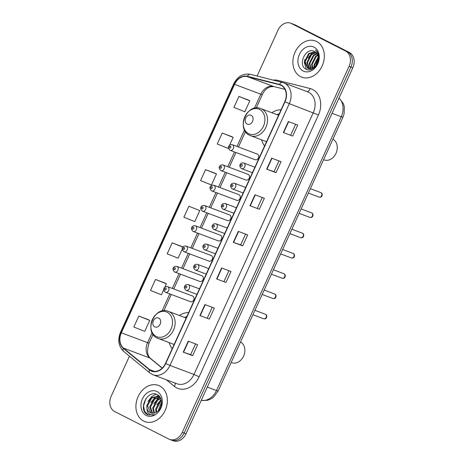 <?xml version="1.0" encoding="UTF-8"?>
<svg xmlns="http://www.w3.org/2000/svg" width="464" height="464" viewBox="0 0 464 464"><rect width="100%" height="100%" fill="white"/><g stroke="black" fill="none" stroke-linecap="round" stroke-linejoin="round"><path stroke-width="0.7" d="M188.674 312.556A21.35 16.733 -69.4 0 0 179.394 315.497M169.198 342.652A21.35 16.733 -69.4 0 0 172.173 348.766M281.085 109.777A21.35 16.733 -69.4 0 0 271.805 112.717M261.615 139.873A21.35 16.733 -69.4 0 0 264.584 145.98M255.055 159.686A3.022 2.366 -69.4 0 0 255.241 159.767A3.022 2.366 -69.4 0 0 258.471 157.893A3.022 2.366 -69.4 0 0 257.555 154.193A3.022 2.366 -69.4 0 0 257.369 154.112L232.302 144.698A3.022 2.366 110.6 0 1 232.493 144.785A3.022 2.366 110.6 0 1 233.409 148.486A3.022 2.366 110.6 0 1 230.179 150.359A3.022 2.366 110.6 0 1 229.987 150.272M245.81 179.962A3.022 2.366 -69.4 0 0 246.001 180.044A3.022 2.366 -69.4 0 0 249.232 178.17A3.022 2.366 -69.4 0 0 248.315 174.47A3.022 2.366 -69.4 0 0 248.124 174.389L223.062 164.981A3.022 2.366 110.6 0 1 223.248 165.062A3.022 2.366 110.6 0 1 224.164 168.763A3.022 2.366 110.6 0 1 220.934 170.636A3.022 2.366 110.6 0 1 220.748 170.555M236.57 200.239A3.022 2.366 -69.4 0 0 236.762 200.326A3.022 2.366 -69.4 0 0 239.992 198.453A3.022 2.366 -69.4 0 0 239.076 194.752A3.022 2.366 -69.4 0 0 238.885 194.665L213.817 185.258A3.022 2.366 110.6 0 1 214.008 185.339A3.022 2.366 110.6 0 1 214.925 189.039A3.022 2.366 110.6 0 1 211.694 190.913A3.022 2.366 110.6 0 1 211.503 190.832M227.331 220.522A3.022 2.366 -69.4 0 0 227.517 220.603A3.022 2.366 -69.4 0 0 230.747 218.73A3.022 2.366 -69.4 0 0 229.831 215.029A3.022 2.366 -69.4 0 0 229.645 214.948L204.578 205.535A3.022 2.366 110.6 0 1 204.769 205.616A3.022 2.366 110.6 0 1 205.685 209.316A3.022 2.366 110.6 0 1 202.455 211.19A3.022 2.366 110.6 0 1 202.263 211.108M218.086 240.799A3.022 2.366 -69.4 0 0 218.277 240.88A3.022 2.366 -69.4 0 0 221.508 239.006A3.022 2.366 -69.4 0 0 220.591 235.306A3.022 2.366 -69.4 0 0 220.4 235.225L195.338 225.811A3.022 2.366 110.6 0 1 195.524 225.898A3.022 2.366 110.6 0 1 196.44 229.599A3.022 2.366 110.6 0 1 193.21 231.472A3.022 2.366 110.6 0 1 193.024 231.385M208.846 261.075A3.022 2.366 -69.4 0 0 209.038 261.157A3.022 2.366 -69.4 0 0 212.268 259.283A3.022 2.366 -69.4 0 0 211.352 255.583A3.022 2.366 -69.4 0 0 211.161 255.502L186.093 246.088A3.022 2.366 110.6 0 1 186.284 246.175A3.022 2.366 110.6 0 1 187.201 249.876A3.022 2.366 110.6 0 1 183.97 251.749A3.022 2.366 110.6 0 1 183.785 251.662M199.607 281.352A3.022 2.366 -69.4 0 0 199.793 281.439A3.022 2.366 -69.4 0 0 203.023 279.56A3.022 2.366 -69.4 0 0 202.107 275.865A3.022 2.366 -69.4 0 0 201.921 275.778L176.854 266.371A3.022 2.366 110.6 0 1 177.045 266.452A3.022 2.366 110.6 0 1 177.961 270.152A3.022 2.366 110.6 0 1 174.731 272.026A3.022 2.366 110.6 0 1 174.539 271.945M190.368 301.629A3.022 2.366 -69.4 0 0 190.553 301.716A3.022 2.366 -69.4 0 0 193.784 299.843A3.022 2.366 -69.4 0 0 192.867 296.142A3.022 2.366 -69.4 0 0 192.676 296.055L167.614 286.648A3.022 2.366 110.6 0 1 167.8 286.729A3.022 2.366 110.6 0 1 168.716 290.429A3.022 2.366 110.6 0 1 165.491 292.303A3.022 2.366 110.6 0 1 165.3 292.221M170.671 439.762A12.087 9.471 -69.4 0 0 171.431 440.098L173.304 440.8A12.087 9.471 -69.4 0 0 186.012 433.788L352.82 67.756A12.087 9.471 -69.4 0 0 349.363 52.473L295.203 24.94A12.087 9.471 -69.4 0 0 294.443 24.609L292.569 23.902A12.087 9.471 -69.4 0 1 293.329 24.238A12.087 9.471 -69.4 0 0 292.569 23.902L290.696 23.2A12.087 9.471 -69.4 0 0 277.988 30.212L257.102 76.038M129.439 356.172L111.18 396.244A12.087 9.471 -69.4 0 0 114.637 411.527L168.797 439.06A12.087 9.471 -69.4 0 0 169.557 439.391A12.087 9.471 -69.4 0 0 182.265 432.378L349.073 66.352A12.087 9.471 -69.4 0 0 345.616 51.069L293.329 24.238L347.49 51.771A12.087 9.471 -69.4 0 1 350.946 67.054A12.087 9.471 -69.4 0 0 347.49 51.771L349.363 52.473M182.265 432.378L184.138 433.086L350.946 67.054L184.138 433.086A12.087 9.471 -69.4 0 1 171.431 440.098A12.087 9.471 -69.4 0 0 184.138 433.086L186.012 433.788M316.616 41.511A19.337 15.155 -69.4 0 0 315.404 40.977A19.337 15.155 -69.4 0 0 294.733 52.971A19.337 15.155 -69.4 0 0 300.602 76.647A19.337 15.155 -69.4 0 0 301.815 77.181A19.337 15.155 -69.4 0 0 322.486 65.192A19.337 15.155 -69.4 0 0 316.616 41.511A19.337 15.155 -69.4 0 0 315.404 40.977A19.337 15.155 -69.4 0 0 294.733 52.971A19.337 15.155 -69.4 0 0 300.602 76.647A19.337 15.155 -69.4 0 0 301.815 77.181A19.337 15.155 -69.4 0 0 322.486 65.192A19.337 15.155 -69.4 0 0 316.616 41.511M159.651 385.944A19.337 15.155 -69.4 0 0 158.439 385.41A19.337 15.155 -69.4 0 0 137.767 397.404A19.337 15.155 -69.4 0 0 143.637 421.086A19.337 15.155 -69.4 0 0 144.843 421.614A19.337 15.155 -69.4 0 0 165.52 409.625A19.337 15.155 -69.4 0 0 159.651 385.944A19.337 15.155 -69.4 0 0 158.439 385.41A19.337 15.155 -69.4 0 0 137.767 397.404A19.337 15.155 -69.4 0 0 143.637 421.086A19.337 15.155 -69.4 0 0 144.843 421.614A19.337 15.155 -69.4 0 0 165.52 409.625A19.337 15.155 -69.4 0 0 159.651 385.944M281.091 85.359A12.893 10.104 110.6 0 1 284.78 101.662L165.48 363.445A12.893 10.104 110.6 0 1 151.919 370.927A12.893 10.104 110.6 0 1 149.628 369.599L123.552 348.139A12.893 10.104 110.6 0 1 121.348 332.81L234.581 84.344A12.893 10.104 110.6 0 1 247.295 76.601L279.444 84.744A12.893 10.104 110.6 0 1 280.285 85.005A12.893 10.104 110.6 0 1 281.091 85.359L279.444 84.744M281.225 85.069A13.212 10.353 -69.4 0 0 279.537 84.436L247.387 76.293A13.212 10.353 -69.4 0 0 234.355 84.233L121.121 332.694A13.212 10.353 -69.4 0 0 123.378 348.406L149.454 369.866A13.212 10.353 -69.4 0 0 165.706 363.561L285.006 101.778A13.212 10.353 -69.4 0 0 281.225 85.069M195.535 343.911L190.629 354.67L183.251 352.159L192.624 355.679L197.623 344.7L188.256 341.179L183.251 352.159M190.634 354.664L192.624 355.679M209.305 319.075L199.932 315.555L209.305 319.075L214.304 308.096L204.937 304.575L199.932 315.555M225.985 282.472L216.613 278.957L225.985 282.472L230.991 271.492L221.618 267.972L216.613 278.957M292.709 136.062L283.336 132.542L292.709 136.062L297.714 125.077L288.341 121.562L283.336 132.542M278.939 160.898L274.033 171.657L266.655 169.145L276.028 172.66L281.033 161.681L271.66 158.166L266.655 169.145M274.038 171.651L276.028 172.66M259.347 209.264L249.974 205.749L259.347 209.264L264.352 198.285L254.98 194.77L249.974 205.749M245.578 234.1L240.671 244.864L233.293 242.353L242.666 245.868L247.672 234.888L238.299 231.368L233.293 242.353M240.677 244.859L242.666 245.868M345.616 51.069L291.456 23.531A12.087 9.471 -69.4 0 0 290.696 23.2M164.877 282.982L155.515 279.45L150.51 290.429L161.42 294.779L163.717 289.733M148.196 319.586L138.835 316.054L133.829 327.033L144.739 331.383L149.739 320.404L148.109 319.539M214.919 173.171L205.558 169.644L200.552 180.624L211.462 184.974L216.462 173.988L214.832 173.124M231.6 136.567L222.239 133.04L217.233 144.02L228.143 148.37L228.41 147.784M248.286 99.963L238.919 96.437L233.914 107.416L244.824 111.766L249.823 100.787L248.194 99.917M181.557 246.378L172.196 242.846L167.191 253.831L178.101 258.175L182.201 249.174M188.877 206.242L183.872 217.227L194.781 221.577L199.781 210.592L188.877 206.242L199.781 210.592M257.352 208.261L262.259 197.502M290.713 135.053L295.62 124.294M223.99 281.468L228.897 270.703M207.309 318.066L212.216 307.307M205.558 169.644L216.462 173.988M229.599 145.174L233.143 137.39L231.513 136.52M222.239 133.04L233.143 137.39M238.919 96.437L249.823 100.787M182.886 247.08L181.47 246.332M172.196 242.846L182.868 247.103M164.911 287.117L166.419 283.8L164.79 282.936M155.515 279.45L166.419 283.8M138.835 316.054L149.739 320.404M315.143 67.756L318.316 57.577M314.07 67.576L313.89 65.175L318.229 56.91M314.551 67.187L314.476 65.395L318.31 57.536M312.365 68.55L311.547 64.293L315.711 56.167L317.672 54.972M312.765 68.376L312.133 64.513L316.297 56.388L317.834 55.39M310.874 68.962L309.204 63.411L313.368 55.286L316.9 53.586M311.234 68.898L309.79 63.632L313.954 55.506L317.103 53.894M309.534 68.985L306.861 62.536L311.025 54.404L315.99 52.56M309.853 69.008L307.446 62.756L311.611 54.624L316.228 52.786M317.33 63.203A9.106 7.134 -69.4 0 0 314.725 51.684C305.898 46.284 297.267 65.146 305.909 69.113C311.535 72.79 319.992 64.45 318.791 56.364C318.449 53.54 317.324 51.382 315.427 49.897C318.78 53.65 319.412 58.081 317.33 63.203L314.783 66.978L308.305 68.695L307.765 68.452L304.523 61.654L308.682 53.528L314.969 51.817M308.601 68.794L305.103 61.874L309.268 53.749L315.23 51.98M314.047 47.142A13.137 10.295 -69.4 0 0 299.413 54.404A13.137 10.295 -69.4 0 0 303.172 71.015A13.137 10.295 -69.4 0 0 317.805 63.754A13.137 10.295 -69.4 0 0 314.047 47.142M306.397 69.362L304.355 62.576L304.836 59.56M308.073 58.07L311.762 53.348L314.076 51.898M323.582 159.697L324.139 159.9A11.281 8.839 -69.4 0 0 336.151 153.016A11.281 8.839 -69.4 0 0 332.937 139.177M247.155 124.097A4.831 3.787 -69.4 0 0 252.544 121.423A4.831 3.787 -69.4 0 0 251.157 115.31A4.831 3.787 -69.4 0 0 245.775 117.984A4.831 3.787 -69.4 0 0 247.155 124.097M279.311 113.668A19.134 14.993 -69.4 0 0 276.956 114.649M231.171 362.477L231.727 362.686A11.281 8.839 -69.4 0 0 243.739 355.795A11.281 8.839 -69.4 0 0 240.52 341.956M154.744 326.876A4.831 3.787 -69.4 0 0 160.132 324.208A4.831 3.787 -69.4 0 0 158.746 318.095A4.831 3.787 -69.4 0 0 153.364 320.763A4.831 3.787 -69.4 0 0 154.744 326.876M186.893 316.454A19.134 14.993 -69.4 0 0 184.544 317.428M156.043 412.426L155.666 409.132L159.929 401.047L161.275 400.171M156.623 412.096L156.409 409.416L160.672 401.325L161.397 400.815M153.99 413.163L152.691 408.018L156.954 399.927L160.614 398.228M154.477 413.053L153.433 408.297L157.702 400.206L160.793 398.64M152.198 413.25L149.715 406.899L153.978 398.814L159.715 397.033M152.627 413.279L150.458 407.177L154.727 399.092L160.045 397.277M146.995 408.651A9.106 7.134 -69.4 0 0 150.214 412.67A9.106 7.134 -69.4 0 0 150.783 412.919A9.106 7.134 -69.4 0 0 156.333 412.264C162.51 409.184 163.351 397.602 157.557 394.794C147.807 388.733 137.808 409.202 146.989 414.317L148.202 414.909L154.205 414.671C152.151 415.257 150.371 414.903 148.863 413.604C147.593 412.455 146.972 410.802 146.995 408.651L146.74 405.785L151.003 397.694L158.299 396.285L160.144 397.358M150.98 412.989L147.482 406.064L151.751 397.973L158.671 396.436M158.299 396.285L159.651 396.83M158.218 410.831L161.524 402.021M157.081 391.581A13.137 10.295 -69.4 0 0 142.442 398.837A13.137 10.295 -69.4 0 0 146.201 415.448A13.137 10.295 -69.4 0 0 160.84 408.192A13.137 10.295 -69.4 0 0 157.081 391.581M148.37 414.967L144.553 411.243L143.556 405.838L145.957 398.57M147.975 401.383L151.943 396.349L156.223 394.203M150.951 402.503L154.918 397.468L156.954 396.157M157.279 395.995L158.56 395.496M153.926 403.616L157.893 398.588L159.929 397.271M156.902 404.736L161.101 399.521M201.248 400.362A16.112 12.627 -69.4 0 0 216.479 390.537L341.249 116.748A16.112 12.627 -69.4 0 0 339.016 98.049M332.067 113.303L341.249 116.748A8.056 0.435 24.5 0 0 342.942 117.224L218.167 391.013L213.457 397.23L210.517 399.168L207.327 400.345L201.231 400.397M295.203 24.94L291.456 23.531M352.82 67.756L349.073 66.352M218.167 391.013A8.056 0.435 24.5 0 1 216.479 390.537L207.292 387.092M273.186 80.104A20.143 15.788 110.6 0 1 277.948 80.394L310.097 88.537A20.143 15.788 110.6 0 1 318.437 114.973L199.137 376.756L193.969 374.448L313.275 112.659A16.112 12.627 -69.4 0 0 308.664 92.284A16.112 12.627 -69.4 0 0 307.655 91.837L283.666 82.836A16.112 12.627 110.6 0 1 284.676 83.276A16.112 12.627 110.6 0 1 289.287 103.658L285.006 101.778M199.137 376.756A20.143 15.788 110.6 0 1 176.691 387.892A20.143 15.788 110.6 0 1 174.365 386.367L166.39 379.801M177.028 383.792A16.112 12.627 -69.4 0 0 193.969 374.448L169.986 365.441A16.112 12.627 110.6 0 1 153.039 374.79L177.028 383.792M250.467 74.362A4.031 2.494 104.2 0 0 250.305 74.315L282.448 82.453A4.031 2.494 104.2 0 1 282.617 82.505A16.112 12.627 110.6 0 1 283.666 82.836L282.448 82.453A4.031 2.494 104.2 0 0 279.537 84.436M247.387 76.293A4.031 2.494 104.2 0 1 250.305 74.315C243.159 73.161 237.638 76.328 233.728 83.804L234.355 84.233M121.121 332.694L120.495 332.27C117.444 340.013 118.5 346.399 123.668 351.422L149.744 372.882L153.039 374.79M123.378 348.406A4.031 2.419 129.5 0 0 123.668 351.422M149.454 369.866A4.031 2.419 129.5 0 0 149.744 372.882M165.706 363.561L169.986 365.441L289.287 103.658L318.437 114.973M277.948 80.394A4.031 2.494 -75.8 0 1 277.634 81.235M310.097 88.537A4.031 2.494 -75.8 0 1 307.029 91.605M175.056 383.055A4.031 2.419 -50.5 0 1 174.365 386.367M121.348 332.81L147.587 342.658A12.893 10.104 -69.4 0 0 149.785 357.988L162.168 368.172M123.552 348.139L149.785 357.988A7.25 4.35 -50.5 0 1 150.556 358.428L162.272 368.074M149.628 369.599L154.524 371.438M247.295 76.601L273.534 86.455A12.893 10.104 -69.4 0 0 260.814 94.198L254.405 108.263M284.954 89.343L273.534 86.455A7.25 4.489 -75.8 0 0 273.83 86.548L269.973 86.849L267.571 88.114C265.449 89.575 263.709 91.744 262.334 94.621L256.256 107.961M234.581 84.344L260.814 94.198A7.25 0.394 24.5 0 0 262.334 94.621M244.522 129.949L236.994 146.462M234.482 151.977L227.754 166.744M225.243 172.254L218.515 187.021M216.004 192.531L209.27 207.298M206.758 212.808L200.03 227.575M197.519 233.085L190.791 247.851M188.28 253.367L181.552 268.134M179.034 273.644L172.306 288.411M169.795 293.921L161.994 311.042M152.111 332.729L147.587 342.658A7.25 0.394 24.5 0 0 149.106 343.087C146.705 350.558 147.187 355.673 150.556 358.428M233.583 242.457L238.589 231.478M250.264 205.854L255.27 194.874M266.945 169.25L271.95 158.27M283.626 132.646L288.631 121.672M216.903 279.061L221.908 268.082M200.222 315.659L205.227 304.686M183.541 352.263L188.546 341.289M248.576 133.661A13.323 10.44 -69.4 0 0 263.424 126.301A13.323 10.44 -69.4 0 0 259.614 109.452A13.323 10.44 -69.4 0 0 244.766 116.812A13.323 10.44 -69.4 0 0 248.576 133.661M249.748 135.355A14.5 11.368 -69.4 0 0 250.653 135.755A14.5 11.368 -69.4 0 0 266.156 126.765A14.5 11.368 -69.4 0 0 261.754 108.999A14.5 11.368 -69.4 0 0 260.849 108.605C246.987 102.509 235.77 129.201 249.586 135.285L266.527 141.717M156.165 336.441A13.323 10.44 -69.4 0 0 171.013 329.08A13.323 10.44 -69.4 0 0 167.197 312.231A13.323 10.44 -69.4 0 0 152.354 319.597A13.323 10.44 -69.4 0 0 156.165 336.441M157.331 338.134A14.5 11.368 -69.4 0 0 158.241 338.534A14.5 11.368 -69.4 0 0 173.745 329.544A14.5 11.368 -69.4 0 0 169.343 311.785A14.5 11.368 -69.4 0 0 168.438 311.385C154.576 305.289 143.359 331.986 157.174 338.07L174.116 344.497M318.948 197.032A2.419 1.897 -69.4 0 0 319.099 197.101A2.419 1.897 -69.4 0 0 321.68 195.599A2.419 1.897 -69.4 0 0 320.949 192.641A2.419 1.897 -69.4 0 0 320.798 192.572A2.419 1.897 -69.4 0 0 320.636 192.525M254.916 167.197L243.704 162.986A3.022 2.366 110.6 0 1 243.89 163.067A3.022 2.366 110.6 0 1 244.812 166.767A3.022 2.366 110.6 0 1 241.582 168.641A3.022 2.366 110.6 0 1 241.39 168.56M241.889 164.459A1.009 0.789 -69.4 0 0 241.054 166.292A1.009 0.789 -69.4 0 0 241.889 164.459M309.703 217.309A2.419 1.897 -69.4 0 0 309.853 217.378A2.419 1.897 -69.4 0 0 312.44 215.876A2.419 1.897 -69.4 0 0 311.704 212.918A2.419 1.897 -69.4 0 0 311.553 212.854A2.419 1.897 -69.4 0 0 311.396 212.802M245.676 187.473L234.465 183.263A3.022 2.366 110.6 0 1 234.651 183.35A3.022 2.366 110.6 0 1 235.567 187.044A3.022 2.366 110.6 0 1 232.336 188.918A3.022 2.366 110.6 0 1 232.151 188.836M232.644 184.736A1.009 0.789 -69.4 0 0 231.814 186.569A1.009 0.789 -69.4 0 0 232.644 184.736M300.463 237.591A2.419 1.897 -69.4 0 0 300.614 237.655A2.419 1.897 -69.4 0 0 303.201 236.159A2.419 1.897 -69.4 0 0 302.464 233.195A2.419 1.897 -69.4 0 0 302.313 233.131A2.419 1.897 -69.4 0 0 302.157 233.079M236.431 207.75L225.22 203.539A3.022 2.366 110.6 0 1 225.411 203.626A3.022 2.366 110.6 0 1 226.328 207.327A3.022 2.366 110.6 0 1 223.097 209.2A3.022 2.366 110.6 0 1 222.906 209.113M223.404 205.013A1.009 0.789 -69.4 0 0 222.569 206.845A1.009 0.789 -69.4 0 0 223.404 205.013M291.224 257.868A2.419 1.897 -69.4 0 0 291.375 257.932A2.419 1.897 -69.4 0 0 293.956 256.435A2.419 1.897 -69.4 0 0 293.225 253.477A2.419 1.897 -69.4 0 0 293.074 253.408A2.419 1.897 -69.4 0 0 292.912 253.361M227.192 228.027L215.98 223.822A3.022 2.366 110.6 0 1 216.166 223.903A3.022 2.366 110.6 0 1 217.088 227.604A3.022 2.366 110.6 0 1 213.858 229.477A3.022 2.366 110.6 0 1 213.666 229.396M214.165 225.295A1.009 0.789 -69.4 0 0 213.33 227.122A1.009 0.789 -69.4 0 0 214.165 225.295M281.979 278.145A2.419 1.897 -69.4 0 0 282.129 278.214A2.419 1.897 -69.4 0 0 284.716 276.712A2.419 1.897 -69.4 0 0 283.98 273.754A2.419 1.897 -69.4 0 0 283.829 273.685A2.419 1.897 -69.4 0 0 283.672 273.638M217.952 248.31L206.741 244.099A3.022 2.366 110.6 0 1 206.927 244.18A3.022 2.366 110.6 0 1 207.843 247.88A3.022 2.366 110.6 0 1 204.612 249.754A3.022 2.366 110.6 0 1 204.427 249.673M204.92 245.572A1.009 0.789 -69.4 0 0 204.09 247.399A1.009 0.789 -69.4 0 0 204.92 245.572M272.739 298.422A2.419 1.897 -69.4 0 0 272.89 298.491A2.419 1.897 -69.4 0 0 275.477 296.989A2.419 1.897 -69.4 0 0 274.74 294.031A2.419 1.897 -69.4 0 0 274.589 293.961A2.419 1.897 -69.4 0 0 274.433 293.915M208.707 268.586L197.496 264.376A3.022 2.366 110.6 0 1 197.687 264.457A3.022 2.366 110.6 0 1 198.604 268.157A3.022 2.366 110.6 0 1 195.373 270.031A3.022 2.366 110.6 0 1 195.182 269.949M195.68 265.849A1.009 0.789 -69.4 0 0 194.845 267.682A1.009 0.789 -69.4 0 0 195.68 265.849M263.5 318.698A2.419 1.897 -69.4 0 0 263.651 318.768A2.419 1.897 -69.4 0 0 266.232 317.272A2.419 1.897 -69.4 0 0 265.501 314.308A2.419 1.897 -69.4 0 0 265.35 314.244A2.419 1.897 -69.4 0 0 265.193 314.192M199.468 288.863L188.256 284.652A3.022 2.366 110.6 0 1 188.448 284.739A3.022 2.366 110.6 0 1 189.364 288.44A3.022 2.366 110.6 0 1 186.134 290.313A3.022 2.366 110.6 0 1 185.942 290.226M186.441 286.126A1.009 0.789 -69.4 0 0 185.606 287.958A1.009 0.789 -69.4 0 0 186.441 286.126M229.651 148.004A1.009 0.789 -69.4 0 0 230.486 146.172A1.009 0.789 -69.4 0 0 229.651 148.004M220.412 168.281A1.009 0.789 -69.4 0 0 221.241 166.454A1.009 0.789 -69.4 0 0 220.412 168.281M211.166 188.558A1.009 0.789 -69.4 0 0 212.002 186.731A1.009 0.789 -69.4 0 0 211.166 188.558M201.927 208.841A1.009 0.789 -69.4 0 0 202.762 207.008A1.009 0.789 -69.4 0 0 201.927 208.841M192.688 229.117A1.009 0.789 -69.4 0 0 193.517 227.285A1.009 0.789 -69.4 0 0 192.688 229.117M183.442 249.394A1.009 0.789 -69.4 0 0 184.278 247.567A1.009 0.789 -69.4 0 0 183.442 249.394M174.203 269.671A1.009 0.789 -69.4 0 0 175.038 267.844A1.009 0.789 -69.4 0 0 174.203 269.671M164.964 289.954A1.009 0.789 -69.4 0 0 165.799 288.121A1.009 0.789 -69.4 0 0 164.964 289.954M339.097 97.875L343.482 103.837L344.375 107.126L344.05 114.04L342.942 117.224M233.728 83.804L120.495 332.27M169.557 439.391L171.431 440.098M245.473 131.619L238.461 147.013M235.95 152.523L229.222 167.289M226.705 172.805L219.977 187.572M217.465 193.082L210.737 207.849M208.226 213.359L201.498 228.126M198.986 233.636L192.253 248.402M189.741 253.912L183.013 268.679M180.502 274.195L173.774 288.962M171.262 294.472L163.844 310.741M153.062 334.405L149.106 343.087M284.96 89.366L273.83 86.548M278.586 115.263L260.849 108.605M186.174 318.043L168.438 311.385M310.381 188.662L321.024 192.676C323.037 193.302 322.619 198.058 319.099 197.101L308.374 193.076M243.704 162.986C242.022 162.789 240.926 163.16 240.41 164.082C239.372 165.242 239.673 166.721 241.309 168.525L252.404 172.707M301.142 208.945L311.785 212.953C313.797 213.579 313.38 218.335 309.853 217.378L299.129 213.353M234.465 183.263C232.783 183.071 231.681 183.437 231.171 184.365C230.132 185.519 230.434 186.998 232.07 188.802L243.165 192.983M291.902 229.222L302.545 233.23C304.558 233.856 304.14 238.618 300.614 237.655L289.89 233.63M225.22 203.539C223.538 203.348 222.442 203.713 221.931 204.641C220.893 205.796 221.189 207.275 222.83 209.078L233.92 213.26M282.657 249.499L293.3 253.506C295.313 254.133 294.895 258.895 291.375 257.932L280.65 253.907M215.98 223.822C214.298 223.625 213.202 223.99 212.686 224.918C211.648 226.072 211.949 227.551 213.591 229.361L224.68 233.543M273.418 269.775L284.061 273.789C286.073 274.41 285.656 279.171 282.129 278.214L271.405 274.183M206.741 244.099C205.059 243.902 203.957 244.267 203.447 245.195C202.408 246.349 202.71 247.834 204.346 249.638L215.441 253.82M264.178 290.052L274.821 294.066C276.834 294.692 276.416 299.448 272.89 298.491L262.166 294.466M197.496 264.376C195.814 264.178 194.718 264.55 194.207 265.472C193.169 266.632 193.465 268.111 195.106 269.915L206.196 274.096M254.933 310.335L265.576 314.343C267.589 314.969 267.171 319.725 263.651 318.768L252.926 314.743M188.256 284.652C186.574 284.461 185.478 284.826 184.962 285.754C183.924 286.909 184.225 288.388 185.867 290.191L196.956 294.373M255.241 159.767L229.912 150.237C228.271 148.434 227.969 146.955 229.007 145.8C229.523 144.872 230.62 144.507 232.302 144.698M246.001 180.044L220.667 170.52C219.031 168.71 218.73 167.231 219.768 166.077C220.284 165.149 221.38 164.784 223.062 164.981M236.762 200.326L211.427 190.797C209.786 188.993 209.49 187.508 210.528 186.354C211.039 185.426 212.135 185.061 213.817 185.258M227.517 220.603L202.188 211.074C200.547 209.27 200.245 207.791 201.283 206.631C201.799 205.709 202.896 205.337 204.578 205.535M218.277 240.88L192.943 231.35C191.307 229.547 191.006 228.068 192.044 226.913C192.56 225.985 193.656 225.62 195.338 225.811M209.038 261.157L183.703 251.633C182.068 249.823 181.766 248.344 182.804 247.19C183.315 246.262 184.411 245.897 186.093 246.088M199.793 281.439L174.464 271.91C172.823 270.106 172.527 268.621 173.565 267.467C174.075 266.539 175.172 266.174 176.854 266.371M190.553 301.716L165.219 292.187C163.583 290.383 163.282 288.904 164.32 287.744C164.836 286.816 165.932 286.45 167.614 286.648"/></g></svg>
